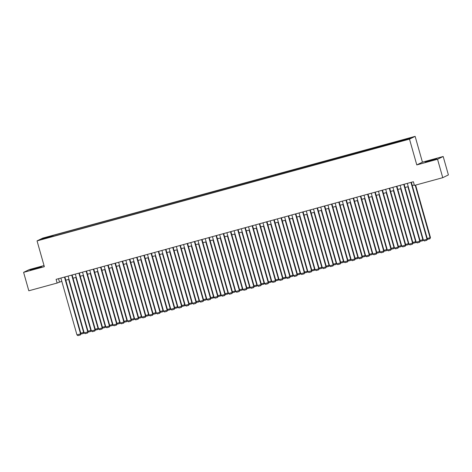 <?xml version="1.0" encoding="UTF-8"?>
<svg xmlns="http://www.w3.org/2000/svg" width="472" height="472" viewBox="0 0 472 472"><rect width="100%" height="100%" fill="white"/><g stroke="black" fill="none" stroke-linecap="round" stroke-linejoin="round"><path stroke-width="0.71" d="M34.615 268.999L41.56 266.786L32.155 269.252L30.055 270.043L34.615 268.999M429.791 161.017L436.736 158.804L427.331 161.271L425.225 162.061L429.791 161.017M43.206 239.127L46.055 238.218L43.206 239.127M44.032 265.559L29.246 269.6L23.6 272.362L28.816 290.787L57.141 283.047L61.791 281.282M415.136 136.361L42.698 238.13L37.052 240.891L409.489 139.122L415.136 136.361L422.434 162.162L416.788 164.917L437.538 159.247L443.184 156.492L422.434 162.162M443.184 156.492L448.4 174.917L442.754 177.678L437.538 159.247M442.754 177.678L414.422 185.419L413.383 181.732L56.103 279.359L57.141 283.047M405.849 139.824L401.501 141.14L405.902 140.007M49.648 237.322L399.259 141.789L408.262 139.098L410.587 137.966L52.929 235.463L51.861 235.988L51.908 236.702M49.542 237.121L41.601 239.292L43.92 238.153L51.861 235.988M23.6 272.362L44.35 266.692L37.052 240.891M416.788 164.917L409.489 139.122M65.803 280.185L69.012 279.312M73.024 278.214L76.228 277.335M80.24 276.244L83.444 275.365M87.456 274.267L90.665 273.394M94.677 272.297L97.881 271.424M101.893 270.326L105.097 269.447M109.109 268.35L112.318 267.476M116.33 266.379L119.534 265.506M123.546 264.408L126.75 263.529M130.762 262.438L133.971 261.559M137.983 260.461L141.187 259.588M145.199 258.491L148.409 257.618M152.421 256.52L155.624 255.641M159.636 254.544L162.84 253.67M166.852 252.573L170.062 251.7M174.074 250.602L177.277 249.723M181.289 248.632L184.493 247.753M188.505 246.655L191.715 245.782M195.727 244.685L198.93 243.812M202.942 242.714L206.146 241.835M210.158 240.738L213.368 239.864M217.38 238.767L220.583 237.894M224.595 236.797L227.799 235.917M231.811 234.826L235.021 233.947M239.033 232.849L242.236 231.976M246.248 230.879L249.452 230.006M253.464 228.908L256.674 228.029M260.686 226.932L263.889 226.058M267.901 224.961L271.105 224.088M275.117 222.99L278.327 222.111M282.339 221.02L285.542 220.141M289.554 219.043L292.764 218.17M296.776 217.073L299.98 216.2M303.992 215.102L307.195 214.223M311.207 213.126L314.417 212.252M318.429 211.155L321.633 210.282M325.645 209.184L328.848 208.305M332.86 207.214L336.07 206.335M340.082 205.237L343.286 204.364M347.298 203.267L350.501 202.388M354.513 201.296L357.723 200.417M361.735 199.32L364.939 198.447M368.951 197.349L372.154 196.476M376.166 195.378L379.376 194.499M383.388 193.408L386.592 192.529M390.604 191.431L393.807 190.558M397.819 189.461L401.029 188.582M405.041 187.49L408.245 186.611M412.257 185.514L414.292 184.959M58.522 278.698L59.431 281.926M402.681 140.626L402.646 140.131M53.183 236.354L52.929 235.463M43.92 238.153L44.392 238.525M410.941 182.398L427.024 239.227L427.402 239.038L411.342 182.286M407.33 183.384L423.413 240.213L427.024 239.227L426.865 240.277L424.34 240.968L423.413 240.213M427.402 239.038L426.865 240.277M415.207 185.201L430.075 237.735L430.458 237.552L415.614 185.095M427.254 238.507L430.075 237.735L429.921 238.785L427.29 239.392M430.458 237.552L429.921 238.785M403.725 184.369L419.803 241.198L420.186 241.015L404.126 184.263M400.114 185.354L416.198 242.183L419.803 241.198L419.649 242.248L417.124 242.938L416.198 242.183M420.186 241.015L419.649 242.248M396.504 186.346L412.587 243.174L412.971 242.986L396.911 186.233M392.899 187.331L408.976 244.16L412.587 243.174L412.434 244.225L409.902 244.915L408.976 244.16M412.971 242.986L412.434 244.225M389.288 188.316L405.371 245.145L405.749 244.956L389.689 188.204M385.677 189.302L401.76 246.13L405.371 245.145L405.212 246.195L402.687 246.885L401.76 246.13M405.749 244.956L405.212 246.195M382.072 190.287L398.15 247.116L398.533 246.933L382.473 190.175M378.461 191.272L394.545 248.101L398.15 247.116L397.996 248.166L395.471 248.856L394.545 248.101M398.533 246.933L397.996 248.166M407.861 186.717L422.859 239.711L423.219 239.528M420.033 240.478L422.859 239.711L422.7 240.761L420.068 241.363M423.225 239.558L422.7 240.761M400.645 188.688L415.637 241.682L416.003 241.505L415.637 242.655L412.852 243.334M412.817 242.449L415.637 241.682L415.484 242.732M393.424 190.664L408.422 243.652L408.781 243.475M405.601 244.425L408.422 243.652L408.262 244.702L405.637 245.31M408.793 243.499L408.262 244.702M386.208 192.635L401.206 245.623L401.566 245.446M398.38 246.396L401.206 245.623L401.047 246.673L398.415 247.281M401.572 245.469L401.047 246.673M374.851 192.257L390.934 249.086L391.317 248.903L375.258 192.151M371.246 193.249L387.323 250.077L390.934 249.086L390.775 250.136L388.249 250.827L387.323 250.077M391.317 248.903L390.775 250.136M378.992 194.606L393.984 247.599L394.35 247.422M391.164 248.366L393.984 247.599L393.831 248.65L391.199 249.251M394.356 247.446L393.831 248.65M367.635 194.234L383.718 251.063L384.096 250.874L368.036 194.122M364.024 195.219L380.107 252.048L383.718 251.063L383.559 252.113L381.034 252.803L380.107 252.048M384.096 250.874L383.559 252.113M371.771 196.576L386.769 249.57L387.128 249.393M383.948 250.343L386.769 249.57L386.609 250.62L383.984 251.228M387.14 249.417L386.609 250.62M360.419 196.204L376.497 253.033L376.88 252.844L360.82 196.092M356.808 197.19L372.886 254.019L376.497 253.033L376.343 254.083L373.818 254.774L372.886 254.019M376.88 252.844L376.343 254.083M364.555 198.553L379.547 251.541L379.913 251.364M376.727 252.313L379.547 251.541L379.394 252.591L376.762 253.198M379.919 251.387L379.394 252.591M353.198 198.175L369.281 255.004L369.659 254.821L353.605 198.069M349.593 199.16L365.67 255.989L369.281 255.004L369.122 256.054L366.596 256.744L365.67 255.989M369.659 254.821L369.122 256.054M357.339 200.523L372.331 253.517L372.697 253.334M369.511 254.284L372.331 253.517L372.178 254.567L369.546 255.169M372.703 253.364L372.178 254.567M345.982 200.152L362.059 256.98L362.443 256.792L346.383 200.04M342.371 201.137L358.454 257.966L362.059 256.98L361.906 258.031L359.381 258.721L358.454 257.966M362.443 256.792L361.906 258.031M350.118 202.494L365.116 255.488L365.476 255.311L365.11 256.461L362.325 257.14M362.295 256.255L365.116 255.488L364.956 256.538M338.766 202.122L354.844 258.951L355.227 258.762L339.167 202.01M335.155 203.107L351.233 259.936L354.844 258.951L354.69 260.001L352.165 260.692L351.233 259.936M355.227 258.762L354.69 260.001M342.902 204.47L357.894 257.458L358.26 257.281M355.074 258.231L357.894 257.458L357.741 258.508L355.109 259.116M358.266 257.305L357.741 258.508M331.545 204.093L347.628 260.922L348.006 260.739L331.946 203.981M327.94 205.078L344.017 261.907L347.628 260.922L347.469 261.972L344.943 262.662L344.017 261.907M348.006 260.739L347.469 261.972M335.686 206.441L350.678 259.429L351.044 259.252M347.858 260.202L350.678 259.429L350.525 260.479L347.893 261.087M351.05 259.275L350.525 260.479M324.329 206.063L340.406 262.892L340.79 262.709L324.73 205.957M320.718 207.055L336.801 263.883L340.406 262.892L340.253 263.942L337.728 264.633L336.801 263.883M340.79 262.709L340.253 263.942M328.465 208.412L343.463 261.405L343.822 261.228M340.637 262.172L343.463 261.405L343.303 262.456L340.672 263.057M343.834 261.252L343.303 262.456M321.249 210.382L336.241 263.376L336.607 263.199M333.421 264.149L336.241 263.376L336.088 264.426L333.456 265.034M336.613 263.223L336.088 264.426M314.027 212.359L329.025 265.347L329.391 265.17M326.205 266.12L329.025 265.347L328.872 266.397L326.24 267.005M329.397 265.193L328.872 266.397M317.107 208.04L333.191 264.869L333.574 264.68L317.514 207.928M313.502 209.025L329.58 265.854L333.191 264.869L333.037 265.919L330.506 266.609L329.58 265.854M333.574 264.68L333.037 265.919M309.892 210.01L325.975 266.839L326.353 266.65L310.293 209.898M306.281 210.996L322.364 267.825L325.975 266.839L325.816 267.889L323.291 268.58L322.364 267.825M326.353 266.65L325.816 267.889M302.676 211.981L318.753 268.81L319.137 268.627L303.077 211.875M299.065 212.966L315.148 269.795L318.753 268.81L318.6 269.86L316.075 270.55L315.148 269.795M319.137 268.627L318.6 269.86M306.812 214.329L321.81 267.323L322.169 267.14M318.983 268.09L321.81 267.323L321.65 268.373L319.019 268.975M322.175 267.17L321.65 268.373M295.454 213.958L311.538 270.786L311.921 270.598L295.861 213.845M291.849 214.943L307.927 271.772L311.538 270.786L311.384 271.837L308.853 272.527L307.927 271.772M311.921 270.598L311.384 271.837M299.596 216.3L314.588 269.294L314.954 269.117M311.768 270.067L314.588 269.294L314.435 270.344L311.803 270.946M314.96 269.14L314.435 270.344M288.239 215.928L304.322 272.757L304.7 272.568L288.64 215.816M284.628 216.913L300.711 273.742L304.322 272.757L304.163 273.807L301.637 274.498L300.711 273.742M304.7 272.568L304.163 273.807M292.375 218.276L307.372 271.264L307.738 271.087M304.552 272.037L307.372 271.264L307.219 272.315L304.587 272.922M307.744 271.111L307.219 272.315M281.023 217.899L297.1 274.728L297.484 274.545L281.424 217.787M277.412 218.884L293.495 275.713L297.1 274.728L296.947 275.778L294.422 276.468L293.495 275.713M297.484 274.545L296.947 275.778M285.159 220.247L300.157 273.235L300.517 273.058M297.33 274.008L300.157 273.235L299.997 274.285L297.366 274.893M300.522 273.082L299.997 274.285M273.801 219.869L289.885 276.698L290.268 276.515L274.208 219.763M270.196 220.861L286.274 277.689L289.885 276.698L289.731 277.748L287.2 278.439L286.274 277.689M290.268 276.515L289.731 277.748M277.943 222.218L292.935 275.211L293.301 275.034M290.115 275.978L292.935 275.211L292.782 276.262L290.15 276.863M293.307 275.058L292.782 276.262M266.586 221.846L282.669 278.675L283.047 278.486L266.987 221.734M262.975 222.831L279.058 279.66L282.669 278.675L282.51 279.725L279.984 280.415L279.058 279.66M283.047 278.486L282.51 279.725M270.721 224.188L285.719 277.182L286.085 277.005M282.899 277.955L285.719 277.182L285.566 278.232L282.935 278.84M286.091 277.029L285.566 278.232M259.37 223.816L275.447 280.645L275.831 280.457L259.771 223.704M255.759 224.802L271.842 281.631L275.447 280.645L275.294 281.695L272.769 282.386L271.842 281.631M275.831 280.457L275.294 281.695M263.506 226.165L278.504 279.153L278.863 278.976M275.678 279.925L278.504 279.153L278.344 280.203L275.713 280.81M278.869 278.999L278.344 280.203M252.148 225.787L268.232 282.616L268.615 282.433L252.555 225.681M248.543 226.772L264.621 283.601L268.232 282.616L268.078 283.666L265.547 284.356L264.621 283.601M268.615 282.433L268.078 283.666M256.29 228.135L271.282 281.129L271.648 280.946M268.462 281.896L271.282 281.129L271.129 282.179L268.497 282.781M271.654 280.976L271.129 282.179M244.933 227.764L261.016 284.592L261.394 284.404L245.334 227.651M241.322 228.749L257.405 285.578L261.016 284.592L260.857 285.643L258.332 286.333L257.405 285.578M261.394 284.404L260.857 285.643M237.717 229.734L253.794 286.563L254.178 286.374L238.118 229.622M234.106 230.719L250.189 287.548L253.794 286.563L253.641 287.613L251.116 288.303L250.189 287.548M254.178 286.374L253.641 287.613M230.495 231.705L246.579 288.534L246.962 288.351L230.902 231.599M226.89 232.69L242.968 289.519L246.579 288.534L246.419 289.584L243.894 290.274L242.968 289.519M246.962 288.351L246.419 289.584M249.068 230.106L264.066 283.1L264.426 282.923L264.06 284.073L261.281 284.752M261.246 283.873L264.066 283.1L263.907 284.15M241.853 232.082L256.845 285.07L257.21 284.893M254.024 285.843L256.845 285.07L256.691 286.12L254.06 286.728M257.216 284.917L256.691 286.12M234.637 234.053L249.629 287.041L249.995 286.864M246.809 287.814L249.629 287.041L249.476 288.091L246.844 288.699M250.001 286.887L249.476 288.091M223.28 233.675L239.357 290.504L239.741 290.321L223.681 233.569M219.669 234.667L235.752 291.495L239.357 290.504L239.204 291.554L236.678 292.245L235.752 291.495M239.741 290.321L239.204 291.554M227.415 236.024L242.413 289.017L242.773 288.84M239.593 289.784L242.413 289.017L242.254 290.068L239.628 290.669M242.785 288.864L242.254 290.068M216.064 235.652L232.141 292.481L232.525 292.292L216.465 235.54M212.453 236.637L228.531 293.466L232.141 292.481L231.988 293.531L229.463 294.221L228.531 293.466M232.525 292.292L231.988 293.531M220.2 237.994L235.192 290.988L235.557 290.811M232.371 291.761L235.192 290.988L235.038 292.038L232.407 292.646M235.563 290.835L235.038 292.038M208.842 237.622L224.926 294.451L225.303 294.262L209.249 237.51M205.237 238.608L221.315 295.437L224.926 294.451L224.766 295.502L222.241 296.192L221.315 295.437M225.303 294.262L224.766 295.502M212.984 239.971L227.976 292.959L228.342 292.782M225.156 293.731L227.976 292.959L227.823 294.009L225.191 294.616M228.348 292.805L227.823 294.009M201.627 239.593L217.704 296.422L218.088 296.239L202.028 239.487M198.016 240.578L214.099 297.407L217.704 296.422L217.551 297.472L215.025 298.162L214.099 297.407M218.088 296.239L217.551 297.472M205.762 241.941L220.76 294.935L221.12 294.752M217.934 295.702L220.76 294.935L220.601 295.985L217.97 296.587M221.132 294.782L220.601 295.985M194.405 241.57L210.488 298.398L210.872 298.21L194.812 241.457M190.8 242.555L206.878 299.384L210.488 298.398L210.335 299.449L207.81 300.139L206.878 299.384M210.872 298.21L210.335 299.449M187.189 243.54L203.273 300.369L203.65 300.18L187.59 243.428M183.578 244.525L199.662 301.354L203.273 300.369L203.113 301.419L200.588 302.109L199.662 301.354M203.65 300.18L203.113 301.419M179.974 245.511L196.051 302.34L196.435 302.157L180.375 245.405M176.363 246.496L192.446 303.325L196.051 302.34L195.898 303.39L193.373 304.08L192.446 303.325M196.435 302.157L195.898 303.39M198.547 243.912L213.539 296.906L213.904 296.729L213.539 297.879L210.754 298.558M210.718 297.679L213.539 296.906L213.385 297.956M191.331 245.888L206.323 298.876L206.689 298.699M203.503 299.649L206.323 298.876L206.17 299.926L203.538 300.534M206.695 298.723L206.17 299.926M184.109 247.859L199.107 300.847L199.467 300.67M196.281 301.62L199.107 300.847L198.948 301.897L196.317 302.505M199.473 300.693L198.948 301.897M172.752 247.481L188.835 304.316L189.219 304.127L173.159 247.375M169.147 248.473L185.225 305.301L188.835 304.316L188.682 305.366L186.151 306.057L185.225 305.301M189.219 304.127L188.682 305.366M176.894 249.83L191.886 302.823L192.251 302.646M189.065 303.59L191.886 302.823L191.732 303.874L189.101 304.475M192.257 302.67L191.732 303.874M165.536 249.458L181.62 306.287L181.997 306.098L165.938 249.346M161.925 250.443L178.009 307.272L181.62 306.287L181.46 307.337L178.935 308.027L178.009 307.272M181.997 306.098L181.46 307.337M169.672 251.8L184.67 304.794L185.036 304.617M181.85 305.567L184.67 304.794L184.517 305.844L181.885 306.452M185.042 304.641L184.517 305.844M158.321 251.428L174.398 308.257L174.782 308.068L158.722 251.316M154.71 252.414L170.793 309.243L174.398 308.257L174.245 309.308L171.72 309.998L170.793 309.243M174.782 308.068L174.245 309.308M162.457 253.777L177.454 306.765L177.814 306.588M174.628 307.537L177.454 306.765L177.295 307.815L174.664 308.422M177.82 306.611L177.295 307.815M151.099 253.399L167.182 310.228L167.566 310.045L151.506 253.293M147.494 254.384L163.572 311.219L167.182 310.228L167.029 311.278L164.498 311.968L163.572 311.219M167.566 310.045L167.029 311.278M155.241 255.747L170.233 308.741L170.598 308.558M167.412 309.508L170.233 308.741L170.079 309.791L167.448 310.393M170.604 308.588L170.079 309.791M143.883 255.376L159.967 312.204L160.344 312.016L144.285 255.263M140.272 256.361L156.356 313.19L159.967 312.204L159.807 313.255L157.282 313.945L156.356 313.19M160.344 312.016L159.807 313.255M148.019 257.718L163.017 310.712L163.383 310.535M160.197 311.485L163.017 310.712L162.864 311.762L160.232 312.364M163.389 310.558L162.864 311.762M136.668 257.346L152.745 314.175L153.129 313.986L137.069 257.234M133.057 258.332L149.14 315.16L152.745 314.175L152.592 315.225L150.066 315.916L149.14 315.16M153.129 313.986L152.592 315.225M140.803 259.694L155.801 312.682L156.161 312.505M152.975 313.455L155.801 312.682L155.642 313.732L153.011 314.34M156.167 312.529L155.642 313.732M129.446 259.317L145.529 316.146L145.913 315.963L129.853 259.211M125.841 260.302L141.919 317.131L145.529 316.146L145.376 317.196L142.845 317.886L141.919 317.131M145.913 315.963L145.376 317.196M133.588 261.665L148.58 314.653L148.945 314.476M145.76 315.426L148.58 314.653L148.426 315.703L145.795 316.311M148.951 314.499L148.426 315.703M122.23 261.287L138.314 318.122L138.691 317.933L122.631 261.181M118.62 262.279L134.703 319.107L138.314 318.122L138.154 319.172L135.629 319.863L134.703 319.107M138.691 317.933L138.154 319.172M126.366 263.636L141.364 316.629L141.724 316.452M138.544 317.396L141.364 316.629L141.205 317.68L138.579 318.281M141.736 316.476L141.205 317.68M115.015 263.264L131.092 320.093L131.476 319.904L115.416 263.152M111.404 264.249L127.487 321.078L131.092 320.093L130.939 321.143L128.413 321.833L127.487 321.078M131.476 319.904L130.939 321.143M119.15 265.606L134.148 318.6L134.508 318.423M131.322 319.373L134.148 318.6L133.989 319.65L131.358 320.258M134.514 318.447L133.989 319.65M107.793 265.234L123.876 322.063L124.26 321.874L108.2 265.122M104.188 266.22L120.266 323.049L123.876 322.063L123.717 323.113L121.192 323.804L120.266 323.049M124.26 321.874L123.717 323.113M111.935 267.583L126.927 320.571L127.292 320.394M124.106 321.343L126.927 320.571L126.773 321.621L124.142 322.228M127.298 320.417L126.773 321.621M100.577 267.205L116.661 324.034L117.038 323.851L100.978 267.099M96.966 268.19L113.05 325.025L116.661 324.034L116.501 325.084L113.976 325.774L113.05 325.025M117.038 323.851L116.501 325.084M104.713 269.553L119.711 322.547L120.071 322.364M116.891 323.314L119.711 322.547L119.552 323.597L116.926 324.199M120.083 322.394L119.552 323.597M93.362 269.182L109.439 326.01L109.823 325.822L93.763 269.07M89.751 270.167L105.828 326.996L109.439 326.01L109.286 327.061L106.76 327.751L105.828 326.996M109.823 325.822L109.286 327.061M97.497 271.524L112.489 324.518L112.855 324.341L112.489 325.491L109.705 326.17M109.669 325.291L112.489 324.518L112.336 325.568M86.14 271.152L102.223 327.981L102.601 327.792L86.547 271.04M82.535 272.137L98.613 328.966L102.223 327.981L102.064 329.031L99.539 329.721L98.613 328.966M102.601 327.792L102.064 329.031M90.282 273.5L105.274 326.488L105.639 326.311M102.453 327.261L105.274 326.488L105.12 327.538L102.489 328.146M105.645 326.335L105.12 327.538M78.924 273.123L95.002 329.952L95.385 329.769L79.325 273.017M75.314 274.108L91.397 330.937L95.002 329.952L94.848 331.002L92.323 331.692L91.397 330.937M95.385 329.769L94.848 331.002M83.06 275.471L98.058 328.459L98.418 328.282M95.238 329.232L98.058 328.459L97.899 329.509L95.267 330.117M98.43 328.305L97.899 329.509M71.709 275.093L87.786 331.928L88.17 331.739L72.11 274.987M68.098 276.085L84.175 332.913L87.786 331.928L87.633 332.978L85.108 333.669L84.175 332.913M88.17 331.739L87.633 332.978M75.844 277.442L90.836 330.435L91.202 330.258M88.016 331.202L90.836 330.435L90.683 331.486L88.052 332.087M91.208 330.282L90.683 331.486M64.487 277.07L80.57 333.899L80.948 333.71L64.888 276.958M60.876 278.055L76.96 334.884L80.57 333.899L80.411 334.949L77.886 335.639L76.96 334.884M80.948 333.71L80.411 334.949M68.629 279.412L83.621 332.406L83.986 332.229M80.8 333.179L83.621 332.406L83.467 333.456L80.836 334.064M83.992 332.253L83.467 333.456"/></g></svg>
